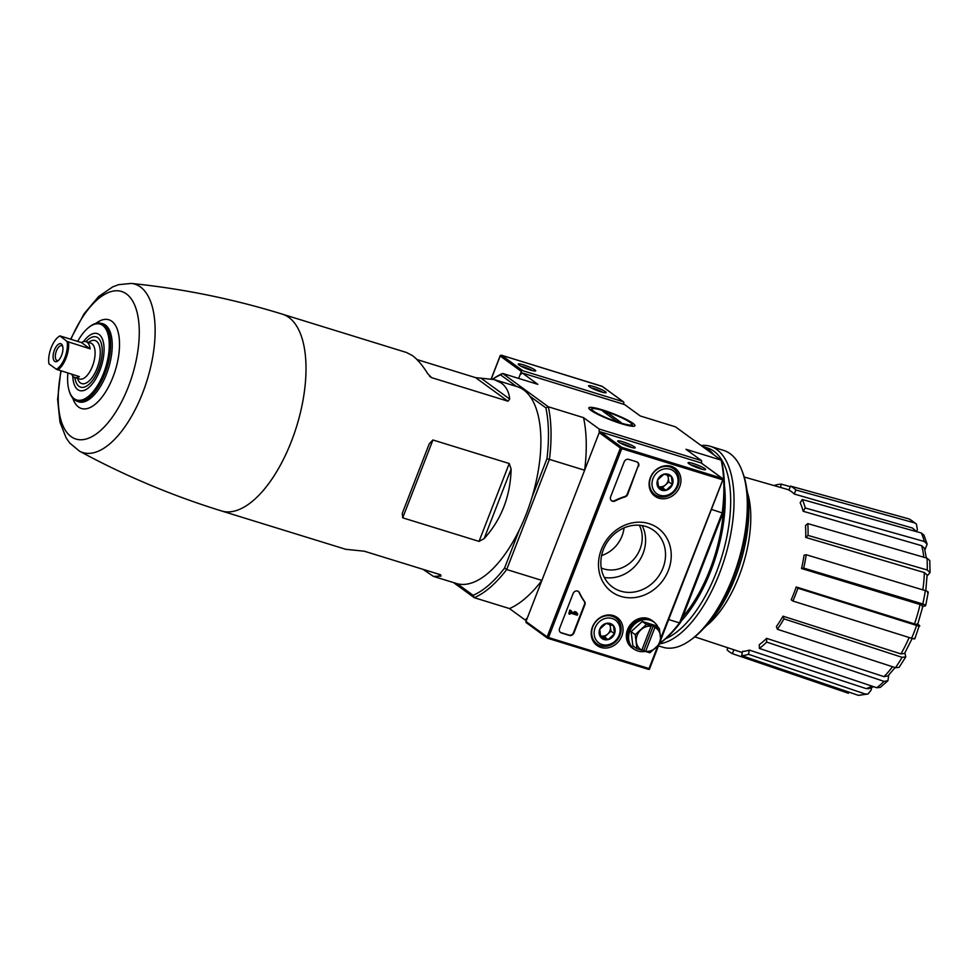 <?xml version="1.0" encoding="UTF-8"?>
<svg xmlns="http://www.w3.org/2000/svg" width="979" height="979" viewBox="0 0 979 979"><rect width="100%" height="100%" fill="white"/><g stroke="black" fill="none" stroke-linecap="round" stroke-linejoin="round"><path stroke-width="1.47" d="M422.989 569.337L433.428 576.386L441.003 576.117L440.623 574.771L364.31 551.214L345.758 549.305L221.572 510.965A102.991 46.747 -72.8 0 0 294.153 433.893A102.991 46.747 -72.8 0 0 288.854 317.441A102.991 46.747 -72.8 0 0 282.344 314.149L406.53 352.501L412.428 355.597C417.421 359.269 422.549 365.338 427.823 373.807L431.629 377.649L507.942 401.206L509.68 399.077C509.056 392.053 506.265 386.705 501.309 383.046L494.199 379.571L475.647 377.661L416.968 359.55M433.428 576.386L456.471 583.496A102.991 46.747 -72.8 0 0 457.23 583.717A102.991 46.747 -72.8 0 0 519.457 529.627A102.991 46.747 -72.8 0 0 532.025 497.234A102.991 46.747 -72.8 0 0 529.933 396.262A102.991 46.747 -72.8 0 0 523.753 389.972A102.991 46.747 -72.8 0 0 517.242 386.681L494.199 379.571M430.625 377.111L429.536 376.12M429.267 443.768L402.271 513.375L402.724 517.83L432.926 439.975L429.267 443.768L402.271 513.375M402.724 517.83L479.037 541.387L484.128 538.646C501.407 519.519 510.402 496.316 511.124 469.039L509.239 463.532L432.926 439.975M438.09 574L441.003 576.117L440.623 574.771M457.23 583.717L473.163 595.33A117.468 53.307 -72.8 0 0 504.564 568.053L519.457 529.627M532.025 497.234L546.931 458.808A117.468 53.307 -72.8 0 0 545.878 407.876L548.338 406.787L583.545 417.654L599.148 429.022L701.551 460.644L701.6 463.251M529.933 396.262L545.878 407.876M661.07 642.383A119.34 54.163 -72.8 0 0 679.512 622.901L722.245 512.727A119.34 54.163 -72.8 0 0 721.156 460.142L675.449 426.832L640.254 415.965L624.651 404.596L522.248 372.975L537.838 384.343L502.643 373.464L500.563 374.847L516.459 386.448M500.563 374.847A117.468 53.307 -72.8 0 0 492.706 379.154M602.269 386.46L501.334 355.181L500.196 356.001L521.354 371.433L518.65 378.42L520.008 374.908L522.248 372.975M916.381 523.961L914.472 522.859A92.503 41.987 -72.8 0 0 909.148 518.98L916.393 523.961L917.372 529.602L916.601 531.609M927.15 544.116L924.335 541.509A92.503 41.987 -72.8 0 0 921.312 533.004L923.943 535.097L927.15 544.116L924.874 549.892M930.038 572.556L927.248 569.998A92.503 41.987 -72.8 0 0 927.003 558.165L929.793 560.575L930.05 572.556L927.089 575.946M928.239 592.258L925.669 605.634L922.854 606.442M917.739 624.198L919.367 625.385C920.395 626.266 919.477 626.291 916.601 625.446L797.885 588.208A88.893 40.347 -72.8 0 1 792.904 601.045L791.228 599.821A84.512 38.352 107.2 0 0 796.208 586.972L797.885 588.208M904.902 652.871L905.771 656.897L899.077 667.372L895.455 667.69A92.503 41.987 -72.8 0 0 902.1 657.313L783.983 618.875A88.893 40.347 -72.8 0 1 777.35 629.252L776.396 626.56A84.512 38.352 107.2 0 0 783.029 616.183L783.983 618.875M888.797 674.972L887.904 680.748L880.292 687.368L876.756 687.723A92.503 41.987 -72.8 0 0 884.037 681.384L766.655 642.089A88.893 40.347 -72.8 0 1 759.361 648.416L759.288 644.684A84.512 38.352 107.2 0 0 766.569 638.345L766.655 642.089M871.628 687.613L871.151 690.097L867.945 694.025L858.35 695.335A92.503 41.987 -72.8 0 0 865.179 694.001L748.519 654.302A88.893 40.347 -72.8 0 1 741.69 655.624L742.51 651.402A84.512 38.352 107.2 0 0 749.339 650.08L748.519 654.302M733.883 649.762L732.365 653.666A88.893 40.347 -72.8 0 1 727.042 649.787L727.825 647.755M848.389 693.242L732.365 653.666M741.69 655.624L858.35 695.335M865.179 694.001L867.945 694.025M873.623 686.683L869.009 688.629L866.256 688.641A86.911 39.441 -72.8 0 0 871.885 686.095M749.339 650.08L866.256 688.641M759.361 648.416L876.756 687.723M884.037 681.384L887.904 680.748M895.149 667.592L887.818 675.975L883.988 676.636A86.911 39.441 -72.8 0 0 892.493 666.736M766.569 638.345L883.988 676.636M777.35 629.252L895.455 667.69M902.1 657.313L905.771 656.897M912.159 638.455L904.559 653.47L900.925 653.899A86.911 39.441 -72.8 0 0 909.173 637.525M783.029 616.183L900.925 653.899M914.374 638.235C915.414 639.116 914.496 639.128 911.62 638.284A92.503 41.987 -72.8 0 0 916.601 625.446M792.904 601.045L911.62 638.284M914.839 638.797L919.367 625.385M917.213 623.819C918.253 624.7 917.347 624.724 914.496 623.892A86.911 39.441 -72.8 0 0 920.076 604.532L801.52 568.518L803.686 568.101A88.893 40.347 -72.8 0 0 806.243 554.75L804.089 555.166A84.512 38.352 107.2 0 1 801.52 568.518M796.208 586.972L914.496 623.892M924.935 606.038C926.354 605.622 925.632 604.924 922.781 603.982A92.503 41.987 -72.8 0 0 925.351 590.631L806.243 554.75M803.686 568.101L922.781 603.982M920.076 604.532C922.891 605.475 923.589 606.16 922.181 606.576M925.351 590.631C928.202 591.573 928.912 592.258 927.492 592.687M808.03 535.415L805.717 537.422A84.512 38.352 107.2 0 0 805.472 525.601L807.785 523.594A88.893 40.347 -72.8 0 1 808.03 535.415L927.248 569.998M922.83 589.872A86.911 39.441 -72.8 0 0 924.347 572.568L805.717 537.422M924.347 572.568L927.101 575.114L925.779 590.765M927.003 558.165L807.785 523.594M805.276 507.991L803.172 511.271A84.512 38.352 107.2 0 0 800.161 502.765L802.266 499.486A88.893 40.347 -72.8 0 1 805.276 507.991L924.335 541.509M923.784 557.235A86.911 39.441 -72.8 0 0 921.692 545.707L803.172 511.271M921.692 545.707L924.47 548.313L926.342 557.981M921.312 533.004L802.266 499.486M795.854 489.977L794.275 494.04A84.512 38.352 107.2 0 0 788.952 490.161L790.53 486.098A88.893 40.347 -72.8 0 1 795.854 489.977L914.472 522.859M915.279 531.316A86.911 39.441 -72.8 0 0 912.514 528.048L794.275 494.04M912.514 528.048L916.662 531.707M909.148 518.98L790.53 486.098M774.328 485.67L774.365 485.462A88.893 40.347 -72.8 0 1 781.193 484.128L780.557 487.456M781.193 484.128L790.31 486.661M504.564 568.053L506.694 569.533L549.427 459.371L546.931 458.808M639.336 525.246A30.068 26.482 -53.9 0 1 633.768 559.327A30.068 26.482 -53.9 0 1 601.241 567.991M492.657 379.142A119.34 54.163 -72.8 0 1 502.643 373.464L548.338 406.787A119.34 54.163 -72.8 0 1 549.427 459.371L584.634 470.238L599.221 432.632L599.148 429.022M453.558 582.603L474.289 597.704A119.34 54.163 -72.8 0 0 506.694 569.533L541.901 580.412L527.314 618.006L525.087 619.94L526.408 620.356M661.082 642.505A117.468 53.307 -72.8 0 0 680.576 622.399L679.512 622.901L668.681 619.56M680.576 622.399L722.943 513.167L711.415 509.386M473.163 595.33L474.289 597.704L509.496 608.571L525.087 619.94M602.428 409.895A24.732 3.39 -158.8 0 1 626.23 419.404A24.732 3.39 -158.8 0 1 634.563 426.098A24.732 3.39 -158.8 0 1 610.676 419.967A24.732 3.39 -158.8 0 1 588.893 408.39A24.732 3.39 -158.8 0 1 602.428 409.895M722.943 513.167A117.468 53.307 -72.8 0 0 721.89 462.235L721.156 460.142L685.949 449.275L701.551 460.644M583.545 417.654A119.34 54.163 107.2 0 1 584.634 470.238M541.901 580.412A119.34 54.163 107.2 0 1 509.496 608.571M703.607 628.53A94.265 42.782 -72.8 0 0 746.744 488.827M706.275 625.85A83.399 37.851 -72.8 0 0 747.442 492.547M624.051 527.914A30.068 26.482 -53.9 0 1 601.608 555.534M67.881 373.085A39.711 18.026 -72.8 0 0 69.117 390.645L69.411 391.637A40.739 18.491 -72.8 0 0 76.435 400.949A40.739 18.491 -72.8 0 0 105.61 371.604A40.739 18.491 -72.8 0 0 103.811 324.685A40.739 18.491 -72.8 0 0 100.445 323.18A40.739 18.491 -72.8 0 0 89.395 326.925L88.6 327.561A39.711 18.026 -72.8 0 0 77.671 341.377M69.117 390.645A39.711 18.026 -72.8 0 0 100.213 380.807A39.711 18.026 -72.8 0 0 102.648 325.383A39.711 18.026 -72.8 0 0 88.6 327.561M72.801 376.095A29.835 13.547 -72.8 0 0 87.437 388.626A29.835 13.547 -72.8 0 0 102.599 339.566A29.835 13.547 -72.8 0 0 99.112 334.512A29.835 13.547 -72.8 0 0 83.435 341.659M530.569 370.086A9.398 1.285 21.2 0 0 535.574 370.992A9.398 1.285 21.2 0 0 527.436 366.268A9.398 1.285 21.2 0 0 518.221 364.261A9.398 1.285 21.2 0 0 530.569 370.086M600.971 391.833A9.398 1.285 21.2 0 0 605.989 392.738A9.398 1.285 21.2 0 0 597.839 388.002A9.398 1.285 21.2 0 0 588.624 386.007A9.398 1.285 21.2 0 0 600.971 391.833M521.354 371.433A1.126 0.991 -53.9 0 1 522.725 370.686L623.207 401.72A1.126 0.991 -53.9 0 1 623.77 403.054L623.329 404.18M602.795 392.346A7.771 1.065 21.2 0 0 591.255 387.868M532.38 370.6A7.771 1.065 21.2 0 0 520.84 366.134M642.126 525.588A35.011 30.826 -53.9 0 1 638.173 562.411A35.011 30.826 -53.9 0 1 604.324 577.451M648.967 523.63A39.38 34.681 -53.9 0 1 656.848 587.155A39.38 34.681 -53.9 0 1 598.769 569.215A39.38 34.681 -53.9 0 1 648.967 523.63M638.589 466.31A3.757 3.304 126.1 0 0 636.742 461.843L628.738 459.384A3.757 3.304 126.1 0 0 624.186 461.855L610.651 496.757A3.757 3.304 126.1 0 0 615.045 500.967A65.777 57.92 126.1 0 1 625.104 496.891A3.757 3.304 126.1 0 0 627.686 494.432L638.161 465.992A3.757 3.304 126.1 0 0 637.378 462.137M600.947 647.437A17.243 15.187 126.1 0 0 620.882 638.075A17.243 15.187 126.1 0 0 616.88 617.296A17.243 15.187 126.1 0 0 594.853 622.571A17.243 15.187 126.1 0 0 596.578 645.149A17.243 15.187 126.1 0 0 600.947 647.437M658.843 498.164A17.243 15.187 126.1 0 0 678.777 488.802A17.243 15.187 126.1 0 0 674.776 468.023A17.243 15.187 126.1 0 0 652.748 473.298A17.243 15.187 126.1 0 0 654.474 495.876A17.243 15.187 126.1 0 0 658.843 498.164M584.549 601.461A3.757 3.304 126.1 0 1 584.867 604.814L573.963 632.936A3.757 3.304 126.1 0 1 569.411 635.42L561.42 632.948A3.757 3.304 126.1 0 1 559.56 628.481L573.094 593.58A3.757 3.304 126.1 0 1 579.47 592.699A65.777 57.92 126.1 0 0 584.549 601.461L584.108 601.143A65.777 57.92 126.1 0 1 579.03 592.393A3.757 3.304 126.1 0 0 578.295 591.389M622.828 441.786A9.398 1.285 -158.8 0 1 631.871 445.396A9.398 1.285 -158.8 0 1 635.041 447.941A9.398 1.285 -158.8 0 1 625.96 445.604A9.398 1.285 -158.8 0 1 617.688 441.211A9.398 1.285 -158.8 0 1 622.828 441.786M693.23 463.52A9.398 1.285 -158.8 0 1 702.273 467.13A9.398 1.285 -158.8 0 1 705.443 469.675A9.398 1.285 -158.8 0 1 696.363 467.35A9.398 1.285 -158.8 0 1 688.09 462.945A9.398 1.285 -158.8 0 1 693.23 463.52M701.539 463.263A1.126 0.991 126.1 0 0 701.074 462.92L600.58 431.886A1.126 0.991 126.1 0 0 599.221 432.632L525.968 621.481A1.126 0.991 126.1 0 0 526.531 622.815M649.554 668.535L648.404 669.355L547.616 638.235L547.139 636.913L620.392 448.064L621.751 447.317L600.58 431.886M621.751 447.317L722.245 478.352L722.796 479.686M649.285 669.403L649.016 668.547L548.534 637.525L547.445 637.953M723.102 479.086L660.727 638.381M722.269 479.71L621.775 448.676L621.261 447.636M593.531 641.771A16.912 14.893 126.1 0 0 593.861 641.881A16.912 14.893 126.1 0 0 594.473 642.053M613.295 616.232A16.912 14.893 126.1 0 0 612.732 615.424M651.427 492.51A16.912 14.893 126.1 0 0 651.757 492.621A16.912 14.893 126.1 0 0 652.369 492.792M671.19 466.971A16.912 14.893 126.1 0 0 670.627 466.151M690.709 464.817A7.771 1.065 -158.8 0 1 693.267 465.478A7.771 1.065 -158.8 0 1 702.249 469.296M620.307 443.071A7.771 1.065 -158.8 0 1 622.864 443.744A7.771 1.065 -158.8 0 1 631.847 447.55M560.343 632.348A3.757 3.304 126.1 0 0 560.979 632.63L568.983 635.102A3.757 3.304 126.1 0 0 573.535 632.618L584.439 604.496A3.757 3.304 126.1 0 0 584.108 601.143M576.57 612.352L574.967 611.863L576.129 613.49L570.855 611.851L571.283 610.725L570.17 610.382L568.823 613.857L569.937 614.2L570.378 613.074L577.255 615.191L577.732 613.98L576.141 612.046L574.538 611.545L575.701 613.172L570.916 611.691M571.283 610.725L569.741 610.064L568.823 613.857M611.434 500.624A3.757 3.304 126.1 0 0 614.616 500.648L615.045 500.967M638.161 465.992L627.258 494.114A3.757 3.304 126.1 0 1 624.675 496.573A65.777 57.92 126.1 0 0 614.616 500.648M645.736 526.445A35.011 30.826 -53.9 0 1 653.813 530.483A35.011 30.826 -53.9 0 1 658.108 576.937A35.011 30.826 -53.9 0 1 612.56 587.082A35.011 30.826 -53.9 0 1 605.524 544.948A35.011 30.826 -53.9 0 1 645.736 526.445M658.634 488.044L657.631 479.955L664.019 474.154L671.41 476.443L672.414 484.519L666.026 490.332L658.634 488.044A8.676 7.648 -53.9 0 1 657.631 479.955A8.676 7.648 -53.9 0 1 664.019 474.154A8.676 7.648 -53.9 0 1 671.41 476.443A8.676 7.648 -53.9 0 1 672.414 484.519A8.676 7.648 -53.9 0 1 666.026 490.332A8.676 7.648 -53.9 0 1 658.634 488.044M677.027 485.951A14.098 12.409 -53.9 0 1 654.645 491.666A14.098 12.409 -53.9 0 1 663.395 469.112A14.098 12.409 -53.9 0 1 677.027 485.951M677.909 485.914A15.97 14.061 -53.9 0 1 654.89 494.628A15.97 14.061 -53.9 0 1 652.932 473.432A15.97 14.061 -53.9 0 1 673.711 468.806A15.97 14.061 -53.9 0 1 677.909 485.914M667.225 474.962A7.514 6.62 -53.9 0 1 668.314 477.862L667.984 475.207M668.314 477.862A7.514 6.62 -53.9 0 1 665.622 484.801L668.816 481.901L668.314 477.862M665.622 484.801A7.514 6.62 -53.9 0 1 658.732 486.563L662.428 487.701L665.622 484.801M662.428 487.701L666.026 490.332M668.816 481.901L672.414 484.519M600.739 637.317L599.735 629.228L606.123 623.427L613.515 625.716L614.518 633.792L608.13 639.593L600.739 637.317A8.676 7.648 -53.9 0 1 599.735 629.228A8.676 7.648 -53.9 0 1 606.123 623.427A8.676 7.648 -53.9 0 1 613.515 625.716A8.676 7.648 -53.9 0 1 614.518 633.792A8.676 7.648 -53.9 0 1 608.13 639.593A8.676 7.648 -53.9 0 1 600.739 637.317M619.12 635.212A14.098 12.409 -53.9 0 1 596.749 640.927A14.098 12.409 -53.9 0 1 605.499 618.385A14.098 12.409 -53.9 0 1 619.12 635.212M620.001 635.187A15.97 14.061 -53.9 0 1 596.994 643.901A15.97 14.061 -53.9 0 1 595.036 622.705A15.97 14.061 -53.9 0 1 615.815 618.079A15.97 14.061 -53.9 0 1 620.001 635.187M609.33 624.235A7.514 6.62 -53.9 0 1 610.419 627.123L610.088 624.467M610.419 627.123A7.514 6.62 -53.9 0 1 607.726 634.074L610.92 631.174L610.419 627.123M607.726 634.074A7.514 6.62 -53.9 0 1 600.837 635.824L604.532 636.974L607.726 634.074M604.532 636.974L608.13 639.593M610.92 631.174L614.518 633.792M655.086 623.085A16.912 14.893 126.1 0 0 653.066 621.273A16.912 14.893 126.1 0 0 631.076 626.168A16.912 14.893 126.1 0 0 633.144 648.612A16.912 14.893 126.1 0 0 635.481 649.97M653.066 621.273L651.916 620.429A16.912 14.893 126.1 0 0 629.925 625.336A16.912 14.893 126.1 0 0 631.993 647.768L633.144 648.612M641.796 650.154L651.084 626.205A13.155 11.589 -53.9 0 0 641.025 629.705A13.155 11.589 -53.9 0 0 636.301 641.857A13.155 11.589 -53.9 0 0 641.796 650.154L636.974 648.771L635.224 634.625L646.397 624.48L653.262 625.96L654.927 627.392A13.155 11.589 -53.9 0 1 660.421 635.689A13.155 11.589 -53.9 0 1 655.71 647.841A13.155 11.589 -53.9 0 1 645.638 651.341L641.979 649.677M654.927 627.392L645.638 651.341M634.196 649.138L633.254 648.465A16.729 14.722 -53.9 0 1 631.21 626.266A16.729 14.722 -53.9 0 1 652.956 621.42L653.899 622.106A16.729 14.722 126.1 0 0 650.032 620.172A16.729 14.722 126.1 0 0 630.831 629.02A16.729 14.722 126.1 0 0 634.196 649.138A16.729 14.722 126.1 0 0 638.051 651.072A16.729 14.722 126.1 0 0 645.345 651.353M658.316 627.723A16.729 14.722 126.1 0 0 653.899 622.106M654.975 627.209L659.332 628.469L661.094 642.616L649.909 652.773L645.553 651.5M659.332 628.469L655.22 625.471L642.285 621.481L631.112 631.626L632.862 645.773L636.974 648.771M631.112 631.626L635.224 634.625M642.285 621.481L646.397 624.48M643.839 650.252L653.262 625.96M658.475 645.871L662.893 647.241A102.991 46.747 -72.8 0 0 689.877 640.535L691.541 639.36A101.106 45.891 -72.8 0 0 742.89 473.077L742.18 471.168A102.991 46.747 -72.8 0 0 730.175 453.718A102.991 46.747 -72.8 0 0 723.665 450.426L710.387 446.326A102.991 46.747 -72.8 0 0 701.099 445.518M689.877 640.535A102.991 46.747 -72.8 0 0 742.18 471.168M659.919 643.803A102.991 46.747 -72.8 0 0 725.586 555.448A102.991 46.747 -72.8 0 0 716.897 449.618A102.991 46.747 -72.8 0 0 710.387 446.326M665.732 638.651A100.543 45.634 -72.8 0 0 724.387 547.42A100.543 45.634 -72.8 0 0 713.936 451.233A100.543 45.634 -72.8 0 0 707.584 448.015L702.261 446.375A100.543 45.634 -72.8 0 1 708.49 449.545A100.543 45.634 -72.8 0 1 713.899 454.856M680.98 621.359A100.543 45.634 -72.8 0 0 724.436 485.229M682.669 616.99A97.729 44.349 -72.8 0 0 723.579 507.403M593.58 411.156A21.514 2.949 -158.8 0 1 592.185 408.72A21.514 2.949 -158.8 0 1 612.964 414.056A21.514 2.949 -158.8 0 1 631.908 424.127A21.514 2.949 -158.8 0 1 616.954 421.778A21.514 2.949 -158.8 0 1 593.58 411.156M602.795 411.18L607.604 412.661L620.992 422.426L616.195 420.946L602.795 411.18M606.992 414.239L607.604 412.661M59.719 336.103A17.855 8.101 -72.8 0 0 58.618 336.776A17.855 8.101 -72.8 0 0 48.95 363.87L56.329 369.254A17.855 8.101 -72.8 0 0 67.098 341.475L59.89 335.883A18.797 8.53 -72.8 0 0 59.45 336.189L58.618 336.776M56.329 369.254L79.36 376.621A18.797 8.53 107.2 0 1 74.881 377.551A26.311 11.944 -72.8 0 0 75.934 381.908A26.311 11.944 -72.8 0 0 96.542 373.868A26.311 11.944 -72.8 0 0 97.851 337.767A26.311 11.944 -72.8 0 0 89.297 338.636A26.311 11.944 -72.8 0 0 85.993 341.634A18.797 8.53 107.2 0 1 87.155 342.234A18.797 8.53 107.2 0 1 90.129 348.854L67.098 341.475M71.7 374.259A18.797 8.53 107.2 0 0 74.881 377.551L79.678 379.032A18.797 8.53 -72.8 0 0 92.919 364.971A18.797 8.53 -72.8 0 0 91.965 343.715A18.797 8.53 -72.8 0 0 90.778 343.115L85.968 341.634A18.797 8.53 107.2 0 0 81.49 342.564L59.89 335.883M57.761 369.952A18.797 8.53 -72.8 0 0 68.53 342.185M61.396 343.996A9.398 4.271 -72.8 0 0 53.502 353.138A9.398 4.271 -72.8 0 0 57.712 361.043A9.398 4.271 -72.8 0 0 62.485 345.587A9.398 4.271 -72.8 0 0 61.396 343.996M62.754 346.542A7.771 3.524 -72.8 0 0 62.191 345.93A7.771 3.524 -72.8 0 0 61.701 345.685A7.771 3.524 -72.8 0 0 56.036 352.061A7.771 3.524 -72.8 0 0 57.112 360.529A7.771 3.524 -72.8 0 0 58.471 360.407M81.49 342.564L90.129 348.854M221.572 510.965C172.096 495.668 124.737 475.733 79.507 451.172A88.147 40.004 -72.8 0 0 143.632 390.388A88.147 40.004 -72.8 0 0 140.45 286.969A88.147 40.004 -72.8 0 0 131.308 283.433L118.63 284.656L112.732 286.871L98.598 296.564L84.059 313.818L70.598 339.199M61.151 371.004A77.231 35.048 -72.8 0 0 79.164 439.693A77.231 35.048 -72.8 0 0 131.529 377.857A77.231 35.048 -72.8 0 0 126.413 293.92A77.231 35.048 -72.8 0 0 70.941 339.297M72.752 398.159A46.454 21.085 -72.8 0 0 109.134 385.677A46.454 21.085 -72.8 0 0 111.79 321.247A46.454 21.085 -72.8 0 0 95.832 323.413M76.435 400.949L77.928 401.574A40.898 18.564 -72.8 0 0 107.225 372.118A40.898 18.564 -72.8 0 0 105.426 325.028A40.898 18.564 -72.8 0 0 102.036 323.511L100.445 323.18M479.037 541.387L509.239 463.532M484.128 538.646L511.124 469.039M480.799 378.041L509.68 399.077M475.647 377.661L507.942 401.206M501.554 355.267L522.725 370.686M602.048 386.289L623.207 401.72M491.336 378.836L500.196 356.001M621.775 448.676L548.534 637.525M657.815 645.871L649.016 668.547M722.245 478.352L701.074 462.92M547.139 636.913L525.968 621.481M620.392 448.064L599.221 432.632M77.476 378.347A22.554 10.231 -72.8 0 0 95.134 372.669A22.554 10.231 -72.8 0 0 96.505 341.23A22.554 10.231 -72.8 0 0 88.563 342.442M917.678 624.382L922.916 606.16M694.833 636.864L742.29 652.54M744.187 477.006L789.05 489.892M282.344 314.149C232.855 298.889 182.51 288.658 131.308 283.433M60.808 370.894L57.614 399.322L59.976 422.206L66.095 437.846L69.729 443.022L79.507 451.172M602.183 386.326L623.476 401.855M491.213 378.812L500.281 355.414M602.122 386.301L501.334 355.181M547.567 638.21L526.261 622.681M722.624 478.572L701.331 463.055M723.077 479.318L660.849 639.728M658.867 644.855L649.456 669.122M648.404 669.355L547.616 638.235M673.711 468.806L669.82 465.967M654.89 494.628L650.998 491.788M615.815 618.079L611.912 615.24M596.994 643.901L593.103 641.061M592.185 408.72L590.007 409.65M631.908 424.127L632.875 426.281"/></g></svg>
